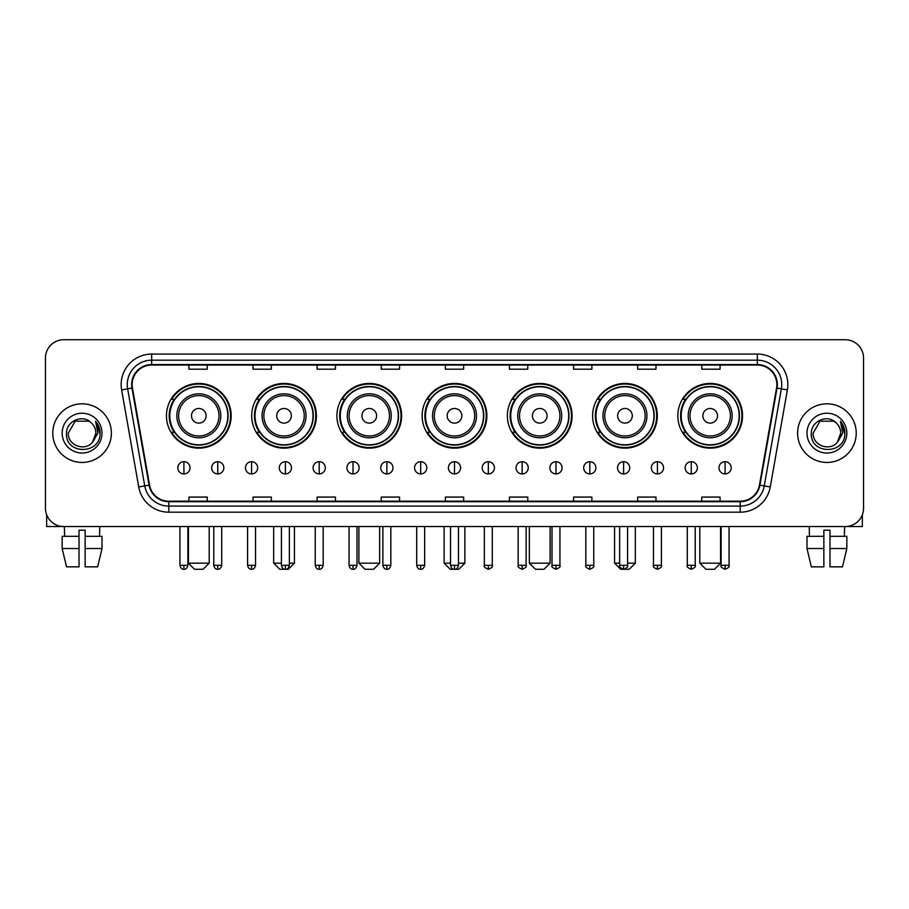<?xml version="1.0" encoding="UTF-8"?>
<svg xmlns="http://www.w3.org/2000/svg" width="909" height="909" viewBox="0 0 909 909"><rect width="100%" height="100%" fill="white"/><g stroke="black" fill="none" stroke-linecap="round" stroke-linejoin="round"><path stroke-width="1.36" d="M677.83 415.788A32.36 32.36 0 0 0 710.19 448.148A32.36 32.36 0 0 0 742.539 415.788A32.36 32.36 0 0 0 710.19 383.439A32.36 32.36 0 0 0 677.83 415.788M592.6 415.788A32.36 32.36 0 0 0 624.96 448.148A32.36 32.36 0 0 0 657.321 415.788A32.36 32.36 0 0 0 624.96 383.439A32.36 32.36 0 0 0 592.6 415.788M507.37 415.788A32.36 32.36 0 0 0 539.73 448.148A32.36 32.36 0 0 0 572.091 415.788A32.36 32.36 0 0 0 539.73 383.439A32.36 32.36 0 0 0 507.37 415.788M422.14 415.788A32.36 32.36 0 0 0 454.5 448.148A32.36 32.36 0 0 0 486.86 415.788A32.36 32.36 0 0 0 454.5 383.439A32.36 32.36 0 0 0 422.14 415.788M336.909 415.788A32.36 32.36 0 0 0 369.27 448.148A32.36 32.36 0 0 0 401.63 415.788A32.36 32.36 0 0 0 369.27 383.439A32.36 32.36 0 0 0 336.909 415.788M251.679 415.788A32.36 32.36 0 0 0 284.04 448.148A32.36 32.36 0 0 0 316.4 415.788A32.36 32.36 0 0 0 284.04 383.439A32.36 32.36 0 0 0 251.679 415.788M166.461 415.788A32.36 32.36 0 0 0 198.81 448.148A32.36 32.36 0 0 0 231.17 415.788A32.36 32.36 0 0 0 198.81 383.439A32.36 32.36 0 0 0 166.461 415.788M174.221 432.275A29.611 29.611 0 0 1 174.221 399.312M259.44 432.275A29.611 29.611 0 0 1 259.44 399.312M344.67 432.275A29.611 29.611 0 0 1 344.67 399.312M429.9 432.275A29.611 29.611 0 0 1 429.9 399.312M515.13 432.275A29.611 29.611 0 0 1 515.13 399.312M600.36 432.275A29.611 29.611 0 0 1 600.36 399.312M685.591 432.275A29.611 29.611 0 0 1 685.591 399.312M45.45 358.032L45.45 508.222A18.316 18.316 0 0 0 63.766 526.538L845.234 526.538A18.316 18.316 0 0 0 863.55 508.222L863.55 358.032A18.316 18.316 0 0 0 845.234 339.727L63.766 339.727A18.316 18.316 0 0 0 45.45 358.032L45.45 508.222M52.779 433.127A29.304 29.304 0 0 0 82.083 462.442A29.304 29.304 0 0 0 111.387 433.127A29.304 29.304 0 0 0 82.083 403.823A29.304 29.304 0 0 0 52.779 433.127A29.304 29.304 0 0 0 82.083 462.442A29.304 29.304 0 0 0 111.387 433.127A29.304 29.304 0 0 0 82.083 403.823A29.304 29.304 0 0 0 52.779 433.127M797.613 433.127A29.304 29.304 0 0 0 826.917 462.442A29.304 29.304 0 0 0 856.221 433.127A29.304 29.304 0 0 0 826.917 403.823A29.304 29.304 0 0 0 797.613 433.127A29.304 29.304 0 0 0 826.917 462.442A29.304 29.304 0 0 0 856.221 433.127A29.304 29.304 0 0 0 826.917 403.823A29.304 29.304 0 0 0 797.613 433.127M132.146 384.598A19.532 19.532 0 0 1 151.678 365.054L757.322 365.054A19.532 19.532 0 0 1 776.559 387.984L759.447 485.065A19.532 19.532 0 0 1 740.199 501.2L168.801 501.2A19.532 19.532 0 0 1 149.553 485.065L132.441 387.984A19.532 19.532 0 0 1 132.146 384.598M131.657 384.598A20.021 20.021 0 0 0 131.964 388.075L149.076 485.145A20.021 20.021 0 0 0 168.801 501.688L740.199 501.688A20.021 20.021 0 0 0 759.924 485.145L777.036 388.075A20.021 20.021 0 0 0 757.322 364.566L151.678 364.566A20.021 20.021 0 0 0 131.657 384.598M121.624 389.893A30.531 30.531 0 0 1 151.678 354.067L757.322 354.067A30.531 30.531 0 0 1 787.376 389.893L770.264 486.974A30.531 30.531 0 0 1 740.199 512.199L168.801 512.199A30.531 30.531 0 0 1 138.736 486.974L121.624 389.893L127.635 388.836A24.418 24.418 0 0 1 151.678 360.18L757.322 360.18A24.418 24.418 0 0 1 781.365 388.836L764.253 485.906A24.418 24.418 0 0 1 740.199 506.086L168.801 506.086A24.418 24.418 0 0 1 144.747 485.906L127.635 388.836A24.418 24.418 0 0 1 127.26 384.598M845.234 339.727L63.766 339.727M63.766 526.538L845.234 526.538M863.55 508.222L863.55 358.032M759.924 485.145L764.253 485.906L781.365 388.836L787.376 389.893M445.342 365.054L445.342 369.19L463.658 369.19L463.658 365.054M381.235 365.054L381.235 369.19L399.551 369.19L399.551 365.054M317.127 365.054L317.127 369.19L335.444 369.19L335.444 365.054M253.032 365.054L253.032 369.19L271.348 369.19L271.348 365.054M188.924 365.054L188.924 369.19L207.241 369.19L207.241 365.054M509.449 365.054L509.449 369.19L527.765 369.19L527.765 365.054M573.556 365.054L573.556 369.19L591.873 369.19L591.873 365.054M637.652 365.054L637.652 369.19L655.968 369.19L655.968 365.054M701.759 365.054L701.759 369.19L720.076 369.19L720.076 365.054M463.658 501.2L463.658 497.075L445.342 497.075L445.342 501.2M399.551 501.2L399.551 497.075L381.235 497.075L381.235 501.2M335.444 501.2L335.444 497.075L317.127 497.075L317.127 501.2M271.348 501.2L271.348 497.075L253.032 497.075L253.032 501.2M207.241 501.2L207.241 497.075L188.924 497.075L188.924 501.2M527.765 501.2L527.765 497.075L509.449 497.075L509.449 501.2M591.873 501.2L591.873 497.075L573.556 497.075L573.556 501.2M655.968 501.2L655.968 497.075L637.652 497.075L637.652 501.2M720.076 501.2L720.076 497.075L701.759 497.075L701.759 501.2M91.116 422.708C82.651 413.834 66.346 421.14 66.505 433.127C64.948 454.432 99.49 454.989 100.047 434.161L100.081 433.127C100.024 428.605 98.524 424.628 95.559 421.208L97.933 433.127L92.65 442.001C85.332 451.898 67.561 445.569 68.289 433.127L75.186 421.185L88.98 421.185L91.116 422.708A13.794 13.794 0 0 1 95.877 433.127L92.65 442.001A13.794 13.794 0 0 0 95.877 433.127L92.616 442.035M62.176 433.127A19.907 19.907 0 0 0 82.083 453.034A19.907 19.907 0 0 0 101.99 433.127A19.907 19.907 0 0 0 82.083 413.231A19.907 19.907 0 0 0 62.176 433.127M95.695 421.356L100.07 433.65M46.666 514.801L46.666 526.538L117.488 526.538M62.164 536.31L62.164 548.525L66.505 566.841L62.164 548.525L62.164 536.31L79.026 536.31L79.026 530.208L85.139 530.208L85.139 536.31L102.001 536.31L102.001 548.525L97.661 566.841L102.001 548.525L85.139 548.525L85.139 536.31L85.139 566.841L97.661 566.841M99.785 526.538L99.524 536.31M79.026 536.31L79.026 566.841L66.505 566.841M62.164 548.525L79.026 548.525M64.38 526.538L64.641 536.31M203.082 569.273L194.537 569.273L188.436 563.171L209.195 563.171L203.082 569.273M206.138 415.788A7.329 7.329 0 0 0 198.81 408.471A7.329 7.329 0 0 0 191.492 415.788A7.329 7.329 0 0 0 198.81 423.117A7.329 7.329 0 0 0 206.138 415.788M220.796 415.788A21.975 21.975 0 0 0 198.81 393.813A21.975 21.975 0 0 0 176.835 415.788A21.975 21.975 0 0 0 198.81 437.774A21.975 21.975 0 0 0 220.796 415.788A21.975 21.975 0 0 1 198.81 437.774A21.975 21.975 0 0 1 176.835 415.788M227.818 415.788A28.997 28.997 0 0 0 198.81 386.791A28.997 28.997 0 0 0 169.813 415.788A28.997 28.997 0 0 0 198.81 444.796A28.997 28.997 0 0 0 227.818 415.788M230.556 415.788A31.747 31.747 0 0 1 171.676 432.275L174.619 432.275A29.27 29.27 0 0 0 218.183 437.74A29.27 29.27 0 0 0 218.183 393.847A29.27 29.27 0 0 0 174.619 399.312L171.676 399.312A31.747 31.747 0 0 1 230.556 415.788M289.357 563.171L294.425 563.171L288.312 569.273L279.767 569.273L273.666 563.171L281.415 563.171M291.369 415.788A7.329 7.329 0 0 0 284.04 408.471A7.329 7.329 0 0 0 276.711 415.788A7.329 7.329 0 0 0 284.04 423.117A7.329 7.329 0 0 0 291.369 415.788M306.026 415.788A21.975 21.975 0 0 0 284.04 393.813A21.975 21.975 0 0 0 262.065 415.788A21.975 21.975 0 0 0 284.04 437.774A21.975 21.975 0 0 0 306.026 415.788A21.975 21.975 0 0 1 284.04 437.774A21.975 21.975 0 0 1 262.065 415.788M313.037 415.788A28.997 28.997 0 0 0 284.04 386.791A28.997 28.997 0 0 0 255.043 415.788A28.997 28.997 0 0 0 284.04 444.796A28.997 28.997 0 0 0 313.037 415.788M315.787 415.788A31.747 31.747 0 0 1 256.906 432.275L259.849 432.275A29.27 29.27 0 0 0 303.413 437.74A29.27 29.27 0 0 0 303.413 393.847A29.27 29.27 0 0 0 259.849 399.312L256.906 399.312A31.747 31.747 0 0 1 315.787 415.788M373.542 569.273L364.998 569.273L358.896 563.171L379.655 563.171L373.542 569.273M376.599 415.788A7.329 7.329 0 0 0 369.27 408.471A7.329 7.329 0 0 0 361.941 415.788A7.329 7.329 0 0 0 369.27 423.117A7.329 7.329 0 0 0 376.599 415.788M391.245 415.788A21.975 21.975 0 0 0 369.27 393.813A21.975 21.975 0 0 0 347.295 415.788A21.975 21.975 0 0 0 369.27 437.774A21.975 21.975 0 0 0 391.245 415.788A21.975 21.975 0 0 1 369.27 437.774A21.975 21.975 0 0 1 347.295 415.788M398.267 415.788A28.997 28.997 0 0 0 369.27 386.791A28.997 28.997 0 0 0 340.273 415.788A28.997 28.997 0 0 0 369.27 444.796A28.997 28.997 0 0 0 398.267 415.788M401.017 415.788A31.747 31.747 0 0 1 342.136 432.275L345.079 432.275A29.27 29.27 0 0 0 388.643 437.74A29.27 29.27 0 0 0 388.643 393.847A29.27 29.27 0 0 0 345.079 399.312L342.136 399.312A31.747 31.747 0 0 1 401.017 415.788M458.466 563.171L464.874 563.171L458.772 569.273L450.228 569.273L444.126 563.171L450.534 563.171M461.829 415.788A7.329 7.329 0 0 0 454.5 408.471A7.329 7.329 0 0 0 447.171 415.788A7.329 7.329 0 0 0 454.5 423.117A7.329 7.329 0 0 0 461.829 415.788M476.475 415.788A21.975 21.975 0 0 0 454.5 393.813A21.975 21.975 0 0 0 432.525 415.788A21.975 21.975 0 0 0 454.5 437.774A21.975 21.975 0 0 0 476.475 415.788A21.975 21.975 0 0 1 454.5 437.774A21.975 21.975 0 0 1 432.525 415.788M483.497 415.788A28.997 28.997 0 0 0 454.5 386.791A28.997 28.997 0 0 0 425.503 415.788A28.997 28.997 0 0 0 454.5 444.796A28.997 28.997 0 0 0 483.497 415.788M486.247 415.788A31.747 31.747 0 0 1 427.366 432.275L430.309 432.275A29.27 29.27 0 0 0 473.873 437.74A29.27 29.27 0 0 0 473.873 393.847A29.27 29.27 0 0 0 430.309 399.312L427.366 399.312A31.747 31.747 0 0 1 486.247 415.788M544.002 569.273L535.458 569.273L529.345 563.171L550.104 563.171L544.002 569.273M547.059 415.788A7.329 7.329 0 0 0 539.73 408.471A7.329 7.329 0 0 0 532.401 415.788A7.329 7.329 0 0 0 539.73 423.117A7.329 7.329 0 0 0 547.059 415.788M561.705 415.788A21.975 21.975 0 0 0 539.73 393.813A21.975 21.975 0 0 0 517.755 415.788A21.975 21.975 0 0 0 539.73 437.774A21.975 21.975 0 0 0 561.705 415.788A21.975 21.975 0 0 1 539.73 437.774A21.975 21.975 0 0 1 517.755 415.788M568.727 415.788A28.997 28.997 0 0 0 539.73 386.791A28.997 28.997 0 0 0 510.733 415.788A28.997 28.997 0 0 0 539.73 444.796A28.997 28.997 0 0 0 568.727 415.788M571.477 415.788A31.747 31.747 0 0 1 512.596 432.275L515.539 432.275A29.27 29.27 0 0 0 559.092 437.74A29.27 29.27 0 0 0 559.092 393.847A29.27 29.27 0 0 0 515.539 399.312L512.596 399.312A31.747 31.747 0 0 1 571.477 415.788M627.585 563.171L635.334 563.171L629.233 569.273L620.688 569.273L614.575 563.171L619.643 563.171M632.289 415.788A7.329 7.329 0 0 0 624.96 408.471A7.329 7.329 0 0 0 617.631 415.788A7.329 7.329 0 0 0 624.96 423.117A7.329 7.329 0 0 0 632.289 415.788M646.935 415.788A21.975 21.975 0 0 0 624.96 393.813A21.975 21.975 0 0 0 602.974 415.788A21.975 21.975 0 0 0 624.96 437.774A21.975 21.975 0 0 0 646.935 415.788A21.975 21.975 0 0 1 624.96 437.774A21.975 21.975 0 0 1 602.974 415.788M653.957 415.788A28.997 28.997 0 0 0 624.96 386.791A28.997 28.997 0 0 0 595.963 415.788A28.997 28.997 0 0 0 624.96 444.796A28.997 28.997 0 0 0 653.957 415.788M656.707 415.788A31.747 31.747 0 0 1 597.827 432.275L600.769 432.275A29.27 29.27 0 0 0 644.322 437.74A29.27 29.27 0 0 0 644.322 393.847A29.27 29.27 0 0 0 600.769 399.312L597.827 399.312A31.747 31.747 0 0 1 656.707 415.788M714.463 569.273L705.918 569.273L699.805 563.171L720.564 563.171L714.463 569.273M717.508 415.788A7.329 7.329 0 0 0 710.19 408.471A7.329 7.329 0 0 0 702.862 415.788A7.329 7.329 0 0 0 710.19 423.117A7.329 7.329 0 0 0 717.508 415.788M732.165 415.788A21.975 21.975 0 0 0 710.19 393.813A21.975 21.975 0 0 0 688.204 415.788A21.975 21.975 0 0 0 710.19 437.774A21.975 21.975 0 0 0 732.165 415.788A21.975 21.975 0 0 1 710.19 437.774A21.975 21.975 0 0 1 688.204 415.788M739.187 415.788A28.997 28.997 0 0 0 710.19 386.791A28.997 28.997 0 0 0 681.182 415.788A28.997 28.997 0 0 0 710.19 444.796A28.997 28.997 0 0 0 739.187 415.788M741.937 415.788A31.747 31.747 0 0 1 683.057 432.275L686 432.275A29.27 29.27 0 0 0 729.552 437.74A29.27 29.27 0 0 0 729.552 393.847A29.27 29.27 0 0 0 686 399.312L683.057 399.312A31.747 31.747 0 0 1 741.937 415.788M183.913 461.704A6.102 6.102 0 0 0 177.812 467.805A6.102 6.102 0 0 0 183.913 473.919A6.102 6.102 0 0 0 190.026 467.805A6.102 6.102 0 0 0 183.913 461.704L183.913 473.919A6.102 6.102 0 0 0 190.026 467.805A6.102 6.102 0 0 0 183.913 461.704M217.74 461.704A6.102 6.102 0 0 0 211.638 467.805A6.102 6.102 0 0 0 217.74 473.919A6.102 6.102 0 0 0 223.841 467.805A6.102 6.102 0 0 0 217.74 461.704L217.74 473.919A6.102 6.102 0 0 0 223.841 467.805A6.102 6.102 0 0 0 217.74 461.704M251.566 461.704A6.102 6.102 0 0 0 245.453 467.805A6.102 6.102 0 0 0 251.566 473.919A6.102 6.102 0 0 0 257.667 467.805A6.102 6.102 0 0 0 251.566 461.704L251.566 473.919A6.102 6.102 0 0 0 257.667 467.805A6.102 6.102 0 0 0 251.566 461.704M285.381 461.704A6.102 6.102 0 0 0 279.279 467.805A6.102 6.102 0 0 0 285.381 473.919A6.102 6.102 0 0 0 291.494 467.805A6.102 6.102 0 0 0 285.381 461.704L285.381 473.919A6.102 6.102 0 0 0 291.494 467.805A6.102 6.102 0 0 0 285.381 461.704M319.207 461.704A6.102 6.102 0 0 0 313.105 467.805A6.102 6.102 0 0 0 319.207 473.919A6.102 6.102 0 0 0 325.308 467.805A6.102 6.102 0 0 0 319.207 461.704L319.207 473.919A6.102 6.102 0 0 0 325.308 467.805A6.102 6.102 0 0 0 319.207 461.704M353.033 461.704A6.102 6.102 0 0 0 346.931 467.805A6.102 6.102 0 0 0 353.033 473.919A6.102 6.102 0 0 0 359.135 467.805A6.102 6.102 0 0 0 353.033 461.704L353.033 473.919A6.102 6.102 0 0 0 359.135 467.805A6.102 6.102 0 0 0 353.033 461.704M386.859 461.704A6.102 6.102 0 0 0 380.746 467.805A6.102 6.102 0 0 0 386.859 473.919A6.102 6.102 0 0 0 392.961 467.805A6.102 6.102 0 0 0 386.859 461.704L386.859 473.919A6.102 6.102 0 0 0 392.961 467.805A6.102 6.102 0 0 0 386.859 461.704M420.674 461.704A6.102 6.102 0 0 0 414.572 467.805A6.102 6.102 0 0 0 420.674 473.919A6.102 6.102 0 0 0 426.787 467.805A6.102 6.102 0 0 0 420.674 461.704L420.674 473.919A6.102 6.102 0 0 0 426.787 467.805A6.102 6.102 0 0 0 420.674 461.704M454.5 461.704A6.102 6.102 0 0 0 448.398 467.805A6.102 6.102 0 0 0 454.5 473.919A6.102 6.102 0 0 0 460.602 467.805A6.102 6.102 0 0 0 454.5 461.704L454.5 473.919A6.102 6.102 0 0 0 460.602 467.805A6.102 6.102 0 0 0 454.5 461.704M488.326 461.704A6.102 6.102 0 0 0 482.213 467.805A6.102 6.102 0 0 0 488.326 473.919A6.102 6.102 0 0 0 494.428 467.805A6.102 6.102 0 0 0 488.326 461.704L488.326 473.919A6.102 6.102 0 0 0 494.428 467.805A6.102 6.102 0 0 0 488.326 461.704M522.141 461.704A6.102 6.102 0 0 0 516.039 467.805A6.102 6.102 0 0 0 522.141 473.919A6.102 6.102 0 0 0 528.254 467.805A6.102 6.102 0 0 0 522.141 461.704L522.141 473.919A6.102 6.102 0 0 0 528.254 467.805A6.102 6.102 0 0 0 522.141 461.704M555.967 461.704A6.102 6.102 0 0 0 549.865 467.805A6.102 6.102 0 0 0 555.967 473.919A6.102 6.102 0 0 0 562.069 467.805A6.102 6.102 0 0 0 555.967 461.704L555.967 473.919A6.102 6.102 0 0 0 562.069 467.805A6.102 6.102 0 0 0 555.967 461.704M589.793 461.704A6.102 6.102 0 0 0 583.692 467.805A6.102 6.102 0 0 0 589.793 473.919A6.102 6.102 0 0 0 595.895 467.805A6.102 6.102 0 0 0 589.793 461.704L589.793 473.919A6.102 6.102 0 0 0 595.895 467.805A6.102 6.102 0 0 0 589.793 461.704M623.619 461.704A6.102 6.102 0 0 0 617.506 467.805A6.102 6.102 0 0 0 623.619 473.919A6.102 6.102 0 0 0 629.721 467.805A6.102 6.102 0 0 0 623.619 461.704L623.619 473.919A6.102 6.102 0 0 0 629.721 467.805A6.102 6.102 0 0 0 623.619 461.704M657.434 461.704A6.102 6.102 0 0 0 651.333 467.805A6.102 6.102 0 0 0 657.434 473.919A6.102 6.102 0 0 0 663.547 467.805A6.102 6.102 0 0 0 657.434 461.704L657.434 473.919A6.102 6.102 0 0 0 663.547 467.805A6.102 6.102 0 0 0 657.434 461.704M691.26 461.704A6.102 6.102 0 0 0 685.159 467.805A6.102 6.102 0 0 0 691.26 473.919A6.102 6.102 0 0 0 697.362 467.805A6.102 6.102 0 0 0 691.26 461.704L691.26 473.919A6.102 6.102 0 0 0 697.362 467.805A6.102 6.102 0 0 0 691.26 461.704M725.087 461.704A6.102 6.102 0 0 0 718.974 467.805A6.102 6.102 0 0 0 725.087 473.919A6.102 6.102 0 0 0 731.188 467.805A6.102 6.102 0 0 0 725.087 461.704L725.087 473.919A6.102 6.102 0 0 0 731.188 467.805A6.102 6.102 0 0 0 725.087 461.704M862.334 514.801L862.334 526.538L791.512 526.538M806.999 536.31L806.999 548.525L811.339 566.841L806.999 548.525L806.999 536.31L823.861 536.31L823.861 530.208L829.974 530.208L829.974 536.31L846.836 536.31L846.836 548.525L842.495 566.841L846.836 548.525L829.974 548.525L829.974 536.31M844.62 526.538L844.359 536.31M823.861 536.31L823.861 566.841L811.339 566.841M806.999 548.525L823.861 548.525M842.495 566.841L829.974 566.841L829.974 548.525M809.215 526.538L809.476 536.31M835.962 422.708C827.485 413.834 811.192 421.14 811.339 433.127C809.794 454.432 844.325 454.989 844.881 434.161L844.916 433.127C844.859 428.605 843.359 424.628 840.393 421.208L842.779 433.127L837.496 442.001C830.167 451.898 812.407 445.569 813.123 433.127L820.02 421.185L833.814 421.185L835.962 422.708A13.794 13.794 0 0 1 840.711 433.127L837.496 442.001A13.794 13.794 0 0 0 840.711 433.127L837.462 442.035M807.01 433.127A19.907 19.907 0 0 0 826.917 453.034A19.907 19.907 0 0 0 846.824 433.127A19.907 19.907 0 0 0 826.917 413.231A19.907 19.907 0 0 0 807.01 433.127M840.53 421.356L844.904 433.65M757.322 354.067L757.322 364.566M127.635 388.836L131.964 388.075M168.801 512.199L168.801 501.688M740.199 501.688L740.199 512.199M138.736 486.974L149.076 485.145M777.036 388.075L781.365 388.836M151.678 354.067L151.678 364.566M764.253 485.906L770.264 486.974M219.001 415.788A20.191 20.191 0 0 0 198.81 395.597A20.191 20.191 0 0 0 178.618 415.788A20.191 20.191 0 0 0 198.81 435.979A20.191 20.191 0 0 0 219.001 415.788M304.231 415.788A20.191 20.191 0 0 0 284.04 395.597A20.191 20.191 0 0 0 263.849 415.788A20.191 20.191 0 0 0 284.04 435.979A20.191 20.191 0 0 0 304.231 415.788M389.461 415.788A20.191 20.191 0 0 0 369.27 395.597A20.191 20.191 0 0 0 349.079 415.788A20.191 20.191 0 0 0 369.27 435.979A20.191 20.191 0 0 0 389.461 415.788M474.691 415.788A20.191 20.191 0 0 0 454.5 395.597A20.191 20.191 0 0 0 434.309 415.788A20.191 20.191 0 0 0 454.5 435.979A20.191 20.191 0 0 0 474.691 415.788M559.921 415.788A20.191 20.191 0 0 0 539.73 395.597A20.191 20.191 0 0 0 519.539 415.788A20.191 20.191 0 0 0 539.73 435.979A20.191 20.191 0 0 0 559.921 415.788M645.151 415.788A20.191 20.191 0 0 0 624.96 395.597A20.191 20.191 0 0 0 604.769 415.788A20.191 20.191 0 0 0 624.96 435.979A20.191 20.191 0 0 0 645.151 415.788M730.381 415.788A20.191 20.191 0 0 0 710.19 395.597A20.191 20.191 0 0 0 689.999 415.788A20.191 20.191 0 0 0 710.19 435.979A20.191 20.191 0 0 0 730.381 415.788M183.913 565.307L179.948 565.307C180.641 568.136 181.959 569.466 183.913 569.273L183.913 565.307L187.89 565.307L187.89 526.538M217.74 565.307L213.774 565.307C214.467 568.136 215.785 569.466 217.74 569.273L217.74 565.307L221.705 565.307L221.705 526.538M251.566 565.307L247.589 565.307C248.282 568.136 249.611 569.466 251.566 569.273L251.566 565.307L255.531 565.307L255.531 526.538M285.381 565.307L281.415 565.307C282.108 568.136 283.438 569.466 285.381 569.273L285.381 565.307L289.357 565.307L289.357 526.538M319.207 565.307L315.241 565.307C315.934 568.136 317.252 569.466 319.207 569.273L319.207 565.307L323.172 565.307L323.172 526.538M353.033 565.307L349.067 565.307C349.76 568.136 351.079 569.466 353.033 569.273L353.033 565.307L356.998 565.307L356.998 526.538M386.859 565.307L382.882 565.307C383.575 568.136 384.905 569.466 386.859 569.273L386.859 565.307L390.825 565.307L390.825 526.538M420.674 565.307L416.708 565.307C417.401 568.136 418.719 569.466 420.674 569.273L420.674 565.307L424.651 565.307L424.651 526.538M454.5 565.307L450.534 565.307C451.228 568.136 452.546 569.466 454.5 569.273L454.5 565.307L458.466 565.307L458.466 526.538M488.326 565.307L484.349 565.307C483.554 566.58 484.872 567.898 488.326 569.273L488.326 565.307L492.292 565.307L492.292 526.538M522.141 565.307L518.175 565.307C517.369 566.58 518.698 567.898 522.141 569.273L522.141 565.307L526.118 565.307L526.118 526.538M555.967 565.307L552.002 565.307C551.195 566.58 552.513 567.898 555.967 569.273L555.967 565.307L559.933 565.307L559.933 526.538M589.793 565.307L585.828 565.307C585.021 566.58 586.339 567.898 589.793 569.273L589.793 565.307L593.759 565.307L593.759 526.538M623.619 565.307L619.643 565.307C618.836 566.58 620.165 567.898 623.619 569.273L623.619 565.307L627.585 565.307L627.585 526.538M657.434 565.307L653.469 565.307C652.662 566.58 653.991 567.898 657.434 569.273L657.434 565.307L661.411 565.307L661.411 526.538M691.26 565.307L687.295 565.307C686.488 566.58 687.806 567.898 691.26 569.273L691.26 565.307L695.226 565.307L695.226 526.538M725.087 565.307L721.11 565.307C720.314 566.58 721.632 567.898 725.087 569.273L725.087 565.307L729.052 565.307L729.052 526.538M209.195 526.538L209.195 563.171M188.436 526.538L188.436 563.171M294.425 526.538L294.425 563.171M273.666 526.538L273.666 563.171M379.655 526.538L379.655 563.171M358.896 526.538L358.896 563.171M464.874 526.538L464.874 563.171M444.126 526.538L444.126 563.171M550.104 526.538L550.104 563.171M529.345 526.538L529.345 563.171M635.334 526.538L635.334 563.171M614.575 526.538L614.575 563.171M720.564 526.538L720.564 563.171M699.805 526.538L699.805 563.171M179.948 565.307L179.948 526.538M187.89 565.307C187.197 568.136 185.868 569.466 183.913 569.273M213.774 565.307L213.774 526.538M221.705 565.307C221.012 568.136 219.694 569.466 217.74 569.273M247.589 565.307L247.589 526.538M255.531 565.307C254.838 568.136 253.52 569.466 251.566 569.273M281.415 565.307L281.415 526.538M289.357 565.307C288.664 568.136 287.335 569.466 285.381 569.273M315.241 565.307L315.241 526.538M323.172 565.307C322.479 568.136 321.161 569.466 319.207 569.273M349.067 565.307L349.067 526.538M356.998 565.307C356.305 568.136 354.987 569.466 353.033 569.273M382.882 565.307L382.882 526.538M390.825 565.307C390.131 568.136 388.802 569.466 386.859 569.273M416.708 565.307L416.708 526.538M424.651 565.307C423.958 568.136 422.628 569.466 420.674 569.273M450.534 565.307L450.534 526.538M458.466 565.307C457.772 568.136 456.454 569.466 454.5 569.273M484.349 565.307L484.349 526.538M492.292 565.307C493.098 566.58 491.769 567.898 488.326 569.273M518.175 565.307L518.175 526.538M526.118 565.307C526.925 566.58 525.595 567.898 522.141 569.273M552.002 565.307L552.002 526.538M559.933 565.307C560.739 566.58 559.421 567.898 555.967 569.273M585.828 565.307L585.828 526.538M593.759 565.307C594.566 566.58 593.247 567.898 589.793 569.273M619.643 565.307L619.643 526.538M627.585 565.307C628.392 566.58 627.062 567.898 623.619 569.273M653.469 565.307L653.469 526.538M661.411 565.307C662.206 566.58 660.888 567.898 657.434 569.273M687.295 565.307L687.295 526.538M695.226 565.307C696.033 566.58 694.715 567.898 691.26 569.273M721.11 565.307L721.11 526.538M729.052 565.307C729.859 566.58 728.529 567.898 725.087 569.273"/></g></svg>
